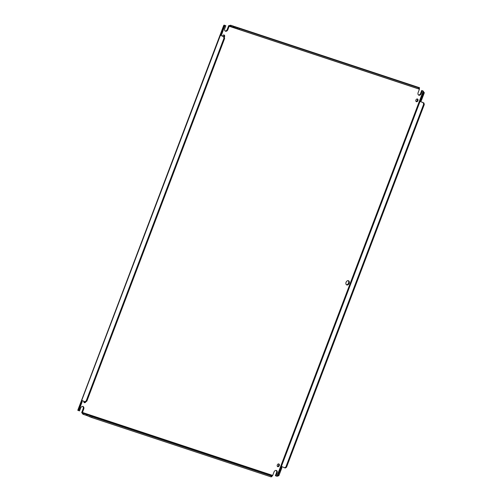 <?xml version="1.0" encoding="UTF-8"?>
<svg xmlns="http://www.w3.org/2000/svg" width="502" height="502" viewBox="0 0 502 502"><rect width="100%" height="100%" fill="white"/><g stroke="black" fill="none" stroke-linecap="round" stroke-linejoin="round"><path stroke-width="0.75" d="M222.53 36.144A1.456 1.048 -66.5 0 1 224.08 35.008A1.456 1.048 -66.5 0 1 224.149 35.033A1.456 1.048 -66.5 0 1 224.325 37.154M416.409 101.711A1.456 1.048 -66.5 0 1 416.346 101.686A1.456 1.048 -66.5 0 1 415.945 99.98A1.456 1.048 -66.5 0 1 417.444 98.994A1.456 1.048 -66.5 0 1 417.507 99.019A1.456 1.048 -66.5 0 1 417.909 100.726A1.456 1.048 -66.5 0 1 416.409 101.711M85.88 401.776A1.456 1.048 -66.5 0 1 84.418 402.686A1.456 1.048 -66.5 0 1 84.349 402.66A1.456 1.048 -66.5 0 1 83.847 401.286M277.775 466.672A1.456 1.048 -66.5 0 1 277.713 466.647A1.456 1.048 -66.5 0 1 277.311 464.934A1.456 1.048 -66.5 0 1 278.811 463.948A1.456 1.048 -66.5 0 1 278.874 463.973A1.456 1.048 -66.5 0 1 279.275 465.687A1.456 1.048 -66.5 0 1 277.775 466.672M418.492 94.991A2.265 1.638 113.5 0 0 420.62 93.334L421.699 90.485L422.891 90.887L422.326 90.755L421.241 93.604A2.265 1.638 -66.5 0 1 418.881 95.211A2.265 1.638 -66.5 0 1 418.781 95.173A2.265 1.638 -66.5 0 1 418.135 92.575L419.415 89.205A0.496 0.345 108.3 0 1 419.465 89.099L418.668 88.49M225.128 31.005A2.265 1.638 113.5 0 0 227.255 29.348L228.535 25.978A1.481 1.023 108.3 0 1 228.692 25.658L229.213 26.142A0.496 0.345 -71.7 0 0 229.163 26.255L227.883 29.624A2.265 1.638 -66.5 0 1 225.517 31.224A2.265 1.638 -66.5 0 1 225.423 31.187A2.265 1.638 -66.5 0 1 224.77 28.595L225.85 25.746L224.934 25.439L224.557 26.43L224.934 25.439M346.807 284.948A2.265 1.638 -66.5 0 1 346.706 284.91A2.265 1.638 -66.5 0 1 346.085 282.249A2.265 1.638 -66.5 0 1 348.419 280.712A2.265 1.638 -66.5 0 1 348.52 280.75A2.265 1.638 -66.5 0 1 349.141 283.417A2.265 1.638 -66.5 0 1 346.807 284.948M82.133 401.889L81.456 401.669A0.653 0.452 108.3 0 1 81.293 401.525L81.97 401.744L82.384 400.652L81.983 401.763A0.653 0.452 -71.7 0 0 82.133 401.889L79.234 409.513L78.544 410.592L78.946 409.701L78.274 409.481L77.772 410.278L79.536 410.918L80.615 408.076A2.265 1.638 -66.5 0 1 83.081 406.507A2.265 1.638 -66.5 0 1 83.727 409.105L82.447 412.475L272.699 475.425L273.979 472.056A2.265 1.638 -66.5 0 1 276.439 470.493A2.265 1.638 -66.5 0 1 277.091 473.085L276.012 475.934L276.928 476.235L423.242 91.063M223.81 36.702A1.456 1.048 113.5 0 0 223.804 34.971M416.064 101.479A1.456 1.048 113.5 0 0 417.269 100.5A1.456 1.048 113.5 0 0 417.168 98.957M84.072 402.453A1.456 1.048 113.5 0 0 85.083 401.807M277.43 466.44A1.456 1.048 113.5 0 0 278.635 465.454A1.456 1.048 113.5 0 0 278.535 463.911M421.699 90.485L422.326 90.755M423.424 91.521L423.544 92.255L277.945 475.551L276.928 476.235M423.412 91.471L424.303 92.826L423.625 92.606L420.732 100.224A0.653 0.452 108.3 0 0 420.525 100.205L421.197 100.431L420.783 101.523A0.653 0.452 -71.7 0 0 420.946 101.668L423.933 102.973L424.297 104.535L286.542 467.193L285.255 468.04L281.591 466.515A0.653 0.452 108.3 0 0 281.384 466.502L282.055 466.722L281.641 467.82A0.653 0.452 -71.7 0 0 281.804 467.958L281.126 467.738L277.945 475.551L278.623 475.77L277.022 476.272M276.106 470.399A2.265 1.638 113.5 0 1 276.464 472.815L275.385 475.664L276.012 475.934M272.668 475.545L272.153 475.802L272.668 475.545A0.496 0.345 108.3 0 1 272.699 475.425M269.141 474.892L272.134 475.814L271.789 476.737L272.153 475.802L83.276 413.303L82.416 412.594A0.496 0.345 108.3 0 1 82.447 412.475M268.369 474.547L271.431 475.978L91.998 416.604L87.292 414.652L86.94 415.574L85.905 415.21M82.416 412.594L81.726 412.55A1.481 1.023 108.3 0 1 81.826 412.205L83.106 408.829A2.265 1.638 113.5 0 0 82.742 406.419M79.234 409.513L78.274 409.481L81.713 400.433A0.653 0.452 108.3 0 1 81.92 400.445L84.913 401.751L86.193 400.897L223.955 38.246L223.591 36.677L220.598 35.372A0.653 0.452 108.3 0 1 220.434 35.228L221.112 35.454L221.526 34.362L221.125 35.473M77.772 410.278L223.71 25.451L224.087 25.1L223.873 26.179L224.551 26.405L224.858 25.42L224.087 25.1L225.85 25.746M229.213 26.142L230.343 26.154L230.6 25.2L233.587 26.192M230.292 26.135L233.461 27.202L233.631 26.204M233.323 27.139L234.089 27.39M346.411 284.728A2.265 1.638 113.5 0 0 348.488 283.21A2.265 1.638 113.5 0 0 348.181 280.662M419.509 87.712L419.214 88.653L419.565 87.731L416.56 86.821M424.221 92.475L423.544 92.255L423.625 92.606M281.641 467.82L280.963 467.594A0.653 0.452 108.3 0 0 281.126 467.738M284.584 467.82L285.864 466.967L423.625 104.316L423.261 102.747L420.268 101.448A0.653 0.452 108.3 0 1 420.105 101.304L420.783 101.523M87.292 414.652L86.708 415.474M83.665 413.453L83.313 414.37L86.043 415.273L86.394 414.357L83.276 413.303L82.93 414.225L81.726 412.55M224.551 26.405L221.733 34.381L221.062 34.155L223.873 26.179L220.849 34.136L221.526 34.362A0.653 0.452 -71.7 0 1 221.683 34.362M82.391 400.652A0.653 0.452 -71.7 0 0 82.384 400.652L81.713 400.433L220.849 34.136A0.653 0.452 108.3 0 1 221.062 34.155M221.112 35.454A0.653 0.452 -71.7 0 0 221.275 35.598L224.262 36.897L224.626 38.466L86.871 401.117L85.585 401.97L84.913 401.751M230.725 26.299L231.077 25.382L230.694 25.232L228.692 25.658M230.694 25.232L239.41 28.532L418.844 87.906L415.7 86.451M415.744 86.463L234.472 26.487L419.553 87.743M419.534 87.718L416.585 86.746M418.913 87.844L418.499 88.829L239.059 29.455L234.127 27.403L234.472 26.487M423.933 102.973L423.261 102.747M424.297 104.535L423.625 104.316M286.542 467.193L285.864 466.967M420.732 100.224L421.41 100.45L424.303 92.826M278.233 475.356L278.905 475.582L278.623 475.77M281.804 467.958L278.905 475.582M271.431 475.978L271.08 476.9L271.5 475.915M271.08 476.9L91.646 417.526L91.998 416.604M91.646 417.526L89.933 416.873L90.285 415.951M89.933 416.873L86.94 415.574M271.789 476.737L271.256 476.561M83.313 414.37L82.93 414.225M224.632 26.757L223.955 26.531M86.193 400.897L86.871 401.117M223.955 38.246L224.626 38.466M223.591 36.677L224.262 36.897M78.563 409.287L81.456 401.669M237.697 27.88L237.346 28.802M239.41 28.532L239.059 29.455M418.844 87.906L418.499 88.829M231.077 25.382L233.806 26.286M420.62 93.334L421.241 93.604M227.255 29.348L227.883 29.624M419.415 89.205L229.163 26.255M78.971 409.688L78.619 410.617M276.464 472.815L277.091 473.085M83.106 408.829L83.727 409.105M420.268 101.448L420.946 101.668M221.275 35.598L220.598 35.372M234.359 27.503L234.704 26.581M419.321 88.371L419.377 88.898M272.046 476.078L272.404 475.689"/></g></svg>

